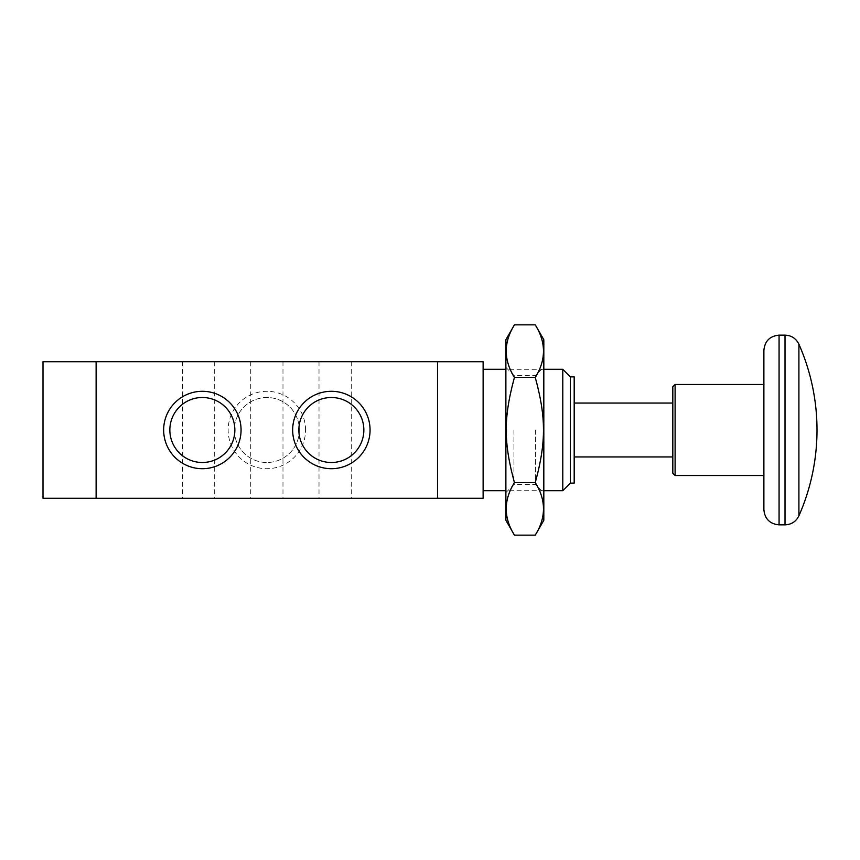 <?xml version="1.0" encoding="UTF-8"?>
<svg xmlns="http://www.w3.org/2000/svg" width="860" height="860" viewBox="0 0 860 860"><rect width="100%" height="100%" fill="white"/><g stroke="black" fill="none" stroke-linecap="round" stroke-linejoin="round"><path stroke-width="0.64" stroke-dasharray="4.3 3.22" d="M763.884 350.321L763.884 475.526M675.1 384.474L675.1 475.526M672.821 386.742L672.821 473.258M672.821 430L672.821 456.94L672.821 430M574.179 376.884L574.179 483.116M570.384 376.884L570.384 483.116M562.795 369.295L562.795 490.705M483.116 430L483.116 490.705L483.116 430M96.116 498.284L43 498.284L43 361.716L96.116 361.716L96.116 498.284L96.116 361.716M437.589 361.716L483.116 361.716L483.116 498.284L437.589 498.284L437.589 361.716L437.589 498.284M266.858 498.295L282.983 498.295L266.858 498.295M266.858 361.705L250.733 361.705L266.858 361.705M198.563 498.295L214.688 498.295L198.563 498.295M198.563 361.705L182.438 361.705L198.563 361.705M335.142 498.295L351.267 498.295L335.142 498.295M335.142 361.705L319.017 361.705L335.142 361.705M305.558 430A38.7 38.7 0 0 0 247.508 396.481A38.7 38.7 0 0 0 247.508 463.518A38.7 38.7 0 0 0 305.558 430M299.355 430A32.497 32.497 0 0 1 250.604 458.143A32.497 32.497 0 0 1 250.604 401.856A32.497 32.497 0 0 1 299.355 430A32.497 32.497 0 0 1 250.604 458.143A32.497 32.497 0 0 1 250.604 401.856A32.497 32.497 0 0 1 299.355 430M298.85 430A32.497 32.497 0 0 0 347.601 458.143A32.497 32.497 0 0 0 347.601 401.856A32.497 32.497 0 0 0 298.85 430M169.85 430A32.497 32.497 0 0 0 218.601 458.143A32.497 32.497 0 0 0 218.601 401.856A32.497 32.497 0 0 0 169.85 430M96.116 498.295L96.116 361.705L437.589 361.705L437.589 498.295L96.116 498.295M535.253 324.854C546.207 342.377 546.207 359.899 535.253 377.433C546.207 417.637 546.207 442.362 535.253 482.567C546.207 500.101 546.207 517.623 535.253 535.146M543.821 520.3L543.821 339.7M535.253 377.433L514.452 377.433C503.498 359.899 503.498 342.377 514.452 324.854M535.253 482.567L514.452 482.567C503.498 442.362 503.498 417.637 514.452 377.433M514.452 535.146C503.498 517.623 503.498 500.101 514.452 482.567M505.884 339.7L505.884 520.3M535.479 430L535.479 484.546L535.479 430M543.821 430L543.821 367.113L543.821 430M513.936 430L513.936 484.546L513.936 430M505.884 430L505.884 492.608L505.884 430M798.908 344.193L798.908 515.807M785.019 335.142L785.019 524.858M779.063 335.142L779.063 524.858M543.821 369.295L505.884 369.295M543.821 490.705L505.884 490.705M250.733 361.705L250.733 498.295M282.983 361.705L282.983 498.295M182.438 361.705L182.438 498.295M214.688 361.705L214.688 498.295M319.017 361.705L319.017 498.295M351.267 361.705L351.267 498.295M505.884 492.608L513.936 484.546L535.479 484.546L543.821 492.887M505.884 367.392L513.936 375.454L535.479 375.454L543.821 367.113"/><path stroke-width="1.29" d="M675.1 475.526L675.1 384.474L672.821 386.742L672.821 473.258L675.1 475.526L763.884 475.526L763.884 509.679L763.884 350.321C764.787 341.108 769.84 336.045 779.063 335.142L779.063 524.858C769.84 523.955 764.787 518.892 763.884 509.679M570.384 376.884L570.384 483.116L574.179 483.116L574.179 376.884L570.384 376.884L562.795 369.295L543.821 369.295M570.384 483.116L562.795 490.705L562.795 369.295M96.116 498.284L43 498.284L43 361.716L96.116 361.716M437.589 361.716L483.116 361.716L483.116 498.284L437.589 498.284M292.658 430A38.7 38.7 0 0 1 350.708 396.481A38.7 38.7 0 0 1 350.708 463.518A38.7 38.7 0 0 1 292.658 430M298.85 430A32.497 32.497 0 0 0 347.601 458.143A32.497 32.497 0 0 0 347.601 401.856A32.497 32.497 0 0 0 298.85 430M163.658 430A38.7 38.7 0 0 1 221.708 396.481A38.7 38.7 0 0 1 221.708 463.518A38.7 38.7 0 0 1 163.658 430M169.85 430A32.497 32.497 0 0 0 218.601 458.143A32.497 32.497 0 0 0 218.601 401.856A32.497 32.497 0 0 0 169.85 430M96.116 361.705L96.116 498.295L437.589 498.295L437.589 361.705L96.116 361.705M535.253 324.854L543.821 339.7L543.821 520.3L535.253 535.146C546.207 517.623 546.207 500.101 535.253 482.567C546.207 442.362 546.207 417.637 535.253 377.433C546.207 359.899 546.207 342.377 535.253 324.854L514.452 324.854C503.498 342.377 503.498 359.899 514.452 377.433C503.498 417.637 503.498 442.362 514.452 482.567C503.498 500.101 503.498 517.623 514.452 535.146L505.884 520.3L505.884 339.7L514.452 324.854M535.253 535.146L514.452 535.146M535.253 377.433L514.452 377.433M535.253 482.567L514.452 482.567M798.908 430L798.908 344.193A212.474 212.474 0 0 1 798.908 515.807L798.908 430M798.908 515.807C796.059 521.558 791.437 524.578 785.019 524.858L785.019 335.142C791.437 335.421 796.059 338.442 798.908 344.193M785.019 335.142L779.063 335.142M785.019 524.858L779.063 524.858M763.884 384.474L675.1 384.474M672.821 403.06L574.179 403.06M672.821 456.94L574.179 456.94M505.884 369.295L483.116 369.295M562.795 490.705L543.821 490.705M505.884 490.705L483.116 490.705"/></g></svg>
